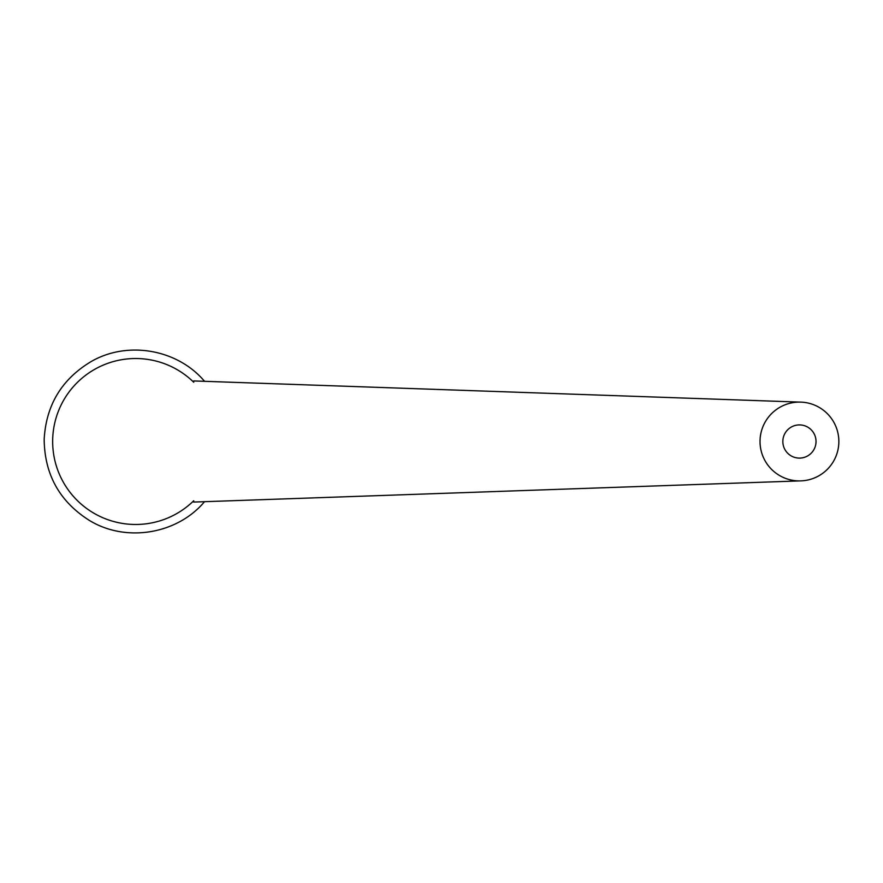 <?xml version="1.0" encoding="UTF-8"?>
<svg xmlns="http://www.w3.org/2000/svg" width="883" height="883" viewBox="0 0 883 883"><rect width="100%" height="100%" fill="white"/><g stroke="black" fill="none" stroke-linecap="round" stroke-linejoin="round"><path stroke-width="1.32" d="M799.435 402.085L193.719 380.937L193.719 382.24A82.98 82.98 0 0 0 76.766 383.023A82.98 82.98 0 0 0 76.766 499.977A82.98 82.98 0 0 0 193.719 500.76L193.719 502.063L799.435 480.915A39.415 39.415 0 0 0 833.574 421.798A39.415 39.415 0 0 0 765.307 421.798A39.415 39.415 0 0 0 799.435 480.915M799.435 458.1A16.6 16.6 0 0 0 813.806 433.2A16.6 16.6 0 0 0 785.064 433.2A16.6 16.6 0 0 0 799.435 458.1M204.536 381.313C177.56 349.271 127.704 340.507 91.413 361.412C61.865 379.006 46.115 404.977 44.172 439.304C44.558 474.613 59.68 501.676 89.525 520.517C125.949 542.703 177.086 534.336 204.536 501.687"/></g></svg>
